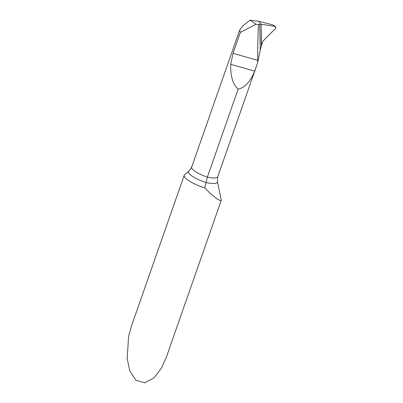 <?xml version="1.0" encoding="UTF-8"?>
<svg xmlns="http://www.w3.org/2000/svg" width="403" height="403" viewBox="0 0 403 403"><rect width="100%" height="100%" fill="white"/><g stroke="black" fill="none" stroke-linecap="round" stroke-linejoin="round"><path stroke-width="0.6" d="M274.72 26.024L272.645 24.835L258.746 21.314L261.043 24.271L261.295 46.043L260.237 50.189L259.668 24.235L258.474 24.598A650.099 611.235 152.4 0 0 257.734 60.339L257.713 62.405L260.237 50.189M259.668 24.235L261.043 24.271L258.746 21.314L250.187 20.15L255.986 24.256L258.474 24.598M261.295 46.043L261.043 24.271L274.584 26.316L275.813 27.369L275.435 28.583L262.862 41.207L261.295 46.043L262.862 41.207L275.435 28.583C276.136 27.505 275.854 26.749 274.584 26.316L261.079 24.276L261.295 46.043M204.729 187.939A21.616 5.194 -160.7 0 1 184.453 176.726A21.616 5.194 -160.7 0 1 184.236 175.285A21.616 5.194 -160.7 0 1 184.695 174.655L188.947 171.129L191.652 167.2A17.294 4.156 -160.7 0 0 207.364 177.098L204.729 187.939L210.93 194.014L216.406 198.437L219.927 200.503L221.232 200.457L221.237 200.064L217.398 181.536A18.745 4.504 19.3 0 1 205.862 182.494A18.745 4.504 -160.7 0 1 188.947 171.129M184.236 175.285L131.428 326.082L128.658 336.057L127.157 358.453L129.837 370.956L135.987 380.306L144.828 382.85L154.017 377.898L161.391 368.256L166.263 357.431L221.232 200.457M250.187 20.15L243.216 25.5L239.684 30.044L240.374 32.371L233.02 53.362L230.682 64.329C230.43 76.318 232.929 84.585 238.173 89.128L207.364 177.098A17.294 4.156 19.3 0 0 217.736 176.776L217.398 181.536M240.374 32.371L255.986 24.256M257.713 62.405L254.681 71.109C250.137 81.885 244.636 87.889 238.173 89.128M233.02 53.362L257.734 60.339M230.682 64.329L254.681 71.109M274.584 26.316L273.637 25.238M261.079 24.276L261.471 45.363M239.684 30.044L191.652 167.2M217.736 176.776L256.162 67.049M274.76 26.064L275.44 26.734"/></g></svg>

